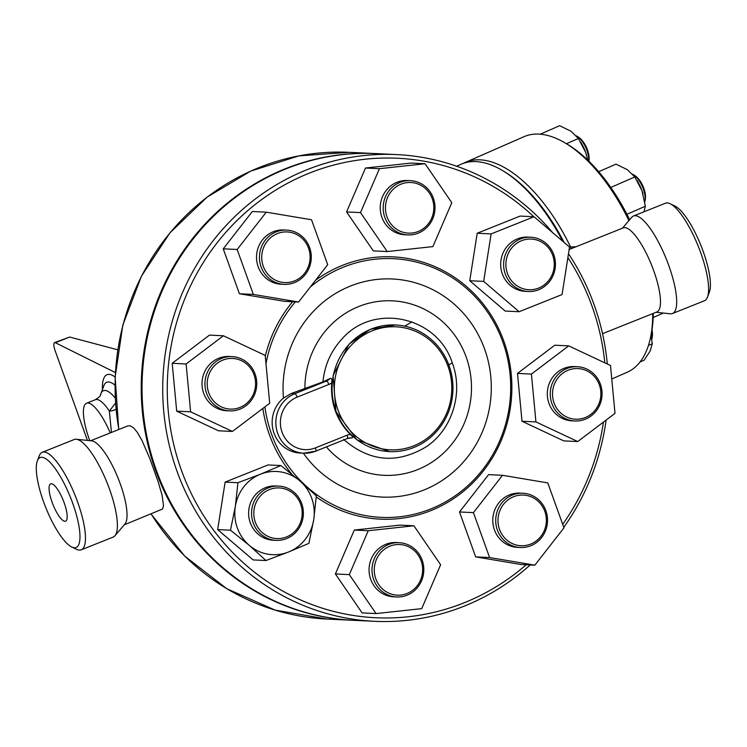 <?xml version="1.0" encoding="UTF-8"?>
<svg xmlns="http://www.w3.org/2000/svg" width="747" height="747" viewBox="0 0 747 747"><rect width="100%" height="100%" fill="white"/><g stroke="black" fill="none" stroke-linecap="round" stroke-linejoin="round"><path stroke-width="1.12" d="M651.711 331.677A18.115 8.824 66.3 0 1 651.795 339.325A18.115 8.824 66.3 0 1 651.757 339.483M651.795 339.325L652.187 337.513A16.303 7.937 -113.7 0 0 651.982 329.978M632.541 174.172A18.115 8.824 66.3 0 1 632.765 174.303A18.115 8.824 66.3 0 1 644.829 201.839A18.115 8.824 66.3 0 1 644.792 201.998M644.829 201.839L645.221 200.028A16.303 7.937 -113.7 0 0 634.362 175.246L632.765 174.303M640.048 361.987L644.063 360.231L650.123 351.127L652.29 343.732L650.992 335.366M643.989 211.793L645.333 206.237L642 190.737A27.163 13.231 66.3 0 1 643.018 193.865A27.163 13.231 66.3 0 1 643.018 193.893M637.088 180.531L637.396 181.045A27.163 13.231 66.3 0 1 642 190.737L634.782 176.936L627.331 169.69L616.004 164.135L598.692 171.717M648.461 345.413L652.29 343.732M653.149 317.55L663.392 313.058M626.91 214.314L645.333 206.237M610.803 187.45L634.782 176.936M588.916 161.221A16.303 7.937 -113.7 0 0 577.982 136.794L576.385 135.861A18.115 8.824 66.3 0 1 588.757 161.053M580.708 142.079L581.017 142.593A27.163 13.231 66.3 0 1 585.62 152.295L578.402 138.494L570.951 131.239L559.624 125.692L540.221 134.189M587.805 160.138L585.62 152.295A27.163 13.231 66.3 0 1 586.638 155.423A27.163 13.231 66.3 0 1 586.647 155.451M566.45 143.732L578.402 138.494M652.71 313.628A128.587 62.645 66.3 0 1 650.376 338.204L650.964 335.487A125.87 61.319 -113.7 0 0 653.251 313.413M629.646 219.758A125.87 61.319 -113.7 0 0 567.113 144.124L564.713 142.714A128.587 62.645 66.3 0 1 628.899 220.626M571.334 248.639A128.587 62.645 -113.7 0 0 465.26 162.426L523.927 136.71A128.587 62.645 66.3 0 1 564.713 142.714M650.376 338.204A128.587 62.645 66.3 0 1 627.144 372.258L611.765 379M465.26 162.426A128.587 62.645 -113.7 0 0 463.252 163.397M253.42 394.127A25.351 24.184 -87.3 0 1 211.737 398.646A25.351 24.184 -87.3 0 1 229.012 358.56A25.351 24.184 -87.3 0 1 253.42 394.127M254.456 394.846A27.163 25.912 92.7 0 0 232.14 356.618A27.163 25.912 92.7 0 0 204.967 382.52A27.163 25.912 92.7 0 0 229.553 410.887A27.163 25.912 92.7 0 0 254.456 394.846M229.553 410.887L226.621 410.747A27.163 25.912 -87.3 0 1 202.035 382.38A27.163 25.912 -87.3 0 1 229.198 356.478L232.14 356.618M223.4 335.776L265.194 355.413L269.704 403.249L232.42 431.449L190.625 411.821L186.115 363.976L223.4 335.776L209.468 335.114L172.193 363.313L186.115 363.976M190.625 411.821L176.703 411.158L218.498 430.795L232.42 431.449M176.703 411.158L172.193 363.313M294.439 280.947A25.351 24.184 -87.3 0 1 262.048 253.252A25.351 24.184 -87.3 0 1 301.246 237.583A25.351 24.184 -87.3 0 1 294.439 280.947M294.505 282.609A27.163 25.912 92.7 0 0 310.967 252.916A27.163 25.912 92.7 0 0 286.661 230.104A27.163 25.912 92.7 0 0 259.489 256.006A27.163 25.912 92.7 0 0 284.084 284.374A27.163 25.912 92.7 0 0 294.505 282.609M284.084 284.374L281.143 284.233A27.163 25.912 -87.3 0 1 256.557 255.866A27.163 25.912 -87.3 0 1 283.72 229.964L286.661 230.104M311.527 219.767L327.7 264.699L298.604 302.021L253.345 294.421L237.163 249.489L266.259 212.167L311.527 219.767M253.345 294.421L239.413 293.758L284.682 301.358L298.604 302.021M239.413 293.758L223.241 248.826L237.163 249.489M223.241 248.826L252.337 211.504L266.259 212.167M399.664 230.954A25.351 24.184 -87.3 0 1 395.546 187.273A25.351 24.184 -87.3 0 1 433.699 205.201A25.351 24.184 -87.3 0 1 399.664 230.954M398.403 232.578A27.163 25.912 92.7 0 0 407.797 234.922A27.163 25.912 92.7 0 0 434.969 209.02A27.163 25.912 92.7 0 0 410.383 180.653A27.163 25.912 92.7 0 0 383.911 201.513A27.163 25.912 92.7 0 0 398.403 232.578M407.797 234.922L404.865 234.782A27.163 25.912 -87.3 0 1 395.471 232.438A27.163 25.912 -87.3 0 1 380.97 201.373A27.163 25.912 -87.3 0 1 407.442 180.513L410.383 180.653M451.804 202.698L432.887 246.603L387.235 251.552L360.502 212.596L379.42 168.691L425.071 163.742L451.804 202.698M360.502 212.596L346.571 211.933L373.313 250.889L387.235 251.552M346.571 211.933L365.488 168.028L379.42 168.691M365.488 168.028L411.149 163.079L425.071 163.742M507.446 273.449A25.351 24.184 -87.3 0 1 534.012 239.367A25.351 24.184 -87.3 0 1 548.784 280.386A25.351 24.184 -87.3 0 1 507.446 273.449M505.289 274.065A27.163 25.912 92.7 0 0 528.25 291.507A27.163 25.912 92.7 0 0 555.413 265.605A27.163 25.912 92.7 0 0 530.828 237.238A27.163 25.912 92.7 0 0 505.289 274.065M528.25 291.507L525.309 291.367A27.163 25.912 -87.3 0 1 502.348 273.925A27.163 25.912 -87.3 0 1 527.886 237.098L530.828 237.238M562.071 294.561L519.137 311.723L483.664 281.395L491.124 233.904L534.058 216.742L569.531 247.08L562.071 294.561M483.664 281.395L469.742 280.732L505.215 311.06L519.137 311.723M469.742 280.732L477.202 233.241L491.124 233.904M477.202 233.241L520.127 216.079L534.058 216.742M554.666 383.528A25.351 24.184 -87.3 0 1 596.349 379.009A25.351 24.184 -87.3 0 1 579.074 419.095A25.351 24.184 -87.3 0 1 554.666 383.528M552.547 382.763A27.163 25.912 92.7 0 0 574.863 420.981A27.163 25.912 92.7 0 0 602.026 395.079A27.163 25.912 92.7 0 0 577.44 366.712A27.163 25.912 92.7 0 0 552.547 382.763M574.863 420.981L571.922 420.841A27.163 25.912 -87.3 0 1 549.605 382.623A27.163 25.912 -87.3 0 1 574.508 366.572L577.44 366.712M577.73 441.552L535.935 421.915L531.416 374.079L568.7 345.87L610.495 365.507L615.005 413.343L577.73 441.552L563.798 440.889L522.004 421.252L535.935 421.915M522.004 421.252L517.494 373.416L531.416 374.079M517.494 373.416L554.778 345.207L568.7 345.87M513.647 496.708A25.351 24.184 -87.3 0 1 546.038 524.403A25.351 24.184 -87.3 0 1 506.839 540.072A25.351 24.184 -87.3 0 1 513.647 496.708M512.489 494.99A27.163 25.912 92.7 0 0 496.027 524.693A27.163 25.912 92.7 0 0 520.342 547.504A27.163 25.912 92.7 0 0 547.504 521.602A27.163 25.912 92.7 0 0 522.919 493.235A27.163 25.912 92.7 0 0 512.489 494.99M520.342 547.504L517.4 547.364A27.163 25.912 -87.3 0 1 493.095 524.553A27.163 25.912 -87.3 0 1 509.557 494.85A27.163 25.912 -87.3 0 1 519.977 493.095L522.919 493.235M489.602 557.551L473.421 512.629L502.516 475.297L547.784 482.907L563.957 527.83L534.861 565.162L489.602 557.551L475.671 556.888L459.498 511.966L473.421 512.629M459.498 511.966L488.594 474.634L502.516 475.297M475.671 556.888L520.939 564.499L534.861 565.162M408.422 546.701A25.351 24.184 -87.3 0 1 412.54 590.382A25.351 24.184 -87.3 0 1 374.387 572.454A25.351 24.184 -87.3 0 1 408.422 546.701M408.59 545.021A27.163 25.912 92.7 0 0 399.197 542.686A27.163 25.912 92.7 0 0 372.025 568.588A27.163 25.912 92.7 0 0 396.62 596.956A27.163 25.912 92.7 0 0 423.091 576.086A27.163 25.912 92.7 0 0 408.59 545.021M396.62 596.956L393.678 596.816A27.163 25.912 -87.3 0 1 369.093 568.448A27.163 25.912 -87.3 0 1 396.265 542.546L399.197 542.686M349.316 574.62L368.234 530.725L413.885 525.776L440.627 564.732L421.71 608.637L376.049 613.576L349.316 574.62L335.394 573.957L354.311 530.062L368.234 530.725M354.311 530.062L399.962 525.113L413.885 525.776M335.394 573.957L362.127 612.913L376.049 613.576M300.639 504.216A25.351 24.184 -87.3 0 1 274.074 538.288A25.351 24.184 -87.3 0 1 259.302 497.269A25.351 24.184 -87.3 0 1 300.639 504.216M301.713 503.543A27.163 25.912 92.7 0 0 278.752 486.092A27.163 25.912 92.7 0 0 251.58 512.003A27.163 25.912 92.7 0 0 276.175 540.361A27.163 25.912 92.7 0 0 301.713 503.543M276.175 540.361L273.234 540.221A27.163 25.912 -87.3 0 1 248.648 511.863A27.163 25.912 -87.3 0 1 275.811 485.952L278.752 486.092M235.324 506.503L237.938 482.711L260.516 474.186A41.655 39.722 92.7 0 0 235.324 506.503A41.655 39.722 92.7 0 0 249.33 545.413L230.478 530.193L235.324 506.503M280.863 465.549L299.715 480.769A41.655 39.722 92.7 0 0 260.516 474.186L280.863 465.549L268.052 464.942L225.127 482.095L237.938 482.711M316.336 495.877L313.731 519.679A41.655 39.722 92.7 0 0 299.715 480.769L316.336 495.877M288.529 551.996L265.951 560.53L249.33 545.413A41.655 39.722 92.7 0 0 288.529 551.996A41.655 39.722 92.7 0 0 313.731 519.679L308.885 543.368L288.529 551.996M230.478 530.193L217.666 529.586L253.14 559.914L265.951 560.53M217.666 529.586L225.127 482.095M353.368 620.309A233.624 222.811 -87.3 0 1 352.957 620.29A233.624 222.811 -87.3 0 1 141.5 376.339A233.624 222.811 -87.3 0 1 375.162 153.565A233.624 222.811 -87.3 0 1 375.573 153.583M347.234 438.545A3.623 0.999 -111.8 0 0 347.355 438.526A3.623 0.999 -111.8 0 0 347.103 435.212L315.43 447.873A27.163 25.912 -87.3 0 1 282.049 432.186A27.163 25.912 -87.3 0 1 297.157 397.124A3.623 0.999 -111.8 0 0 294.85 393.688A30.786 29.366 92.7 0 0 276.194 427.34A30.786 29.366 92.7 0 0 303.74 453.196L300.042 453.018A30.786 29.366 -87.3 0 1 273.505 431.673A30.786 29.366 -87.3 0 1 283.449 398.076L291.302 393.52L304.888 388.468A288.127 34.549 -19.8 0 0 322.928 381.913L329.913 378.58C331.593 377.767 332.191 379.177 331.696 382.828C330.379 403.063 336.58 420.262 350.278 434.437C352.873 436.687 353.219 437.882 351.305 438.003L350.632 437.957M448.835 365.591A9.057 1.092 160.1 0 1 452.318 363.014C437.602 316.28 373.397 302.348 341.874 339.11C330.902 351.062 324.59 365.33 322.928 381.913M389.495 451.599L356.898 439.824L335.935 411.513L333.078 375.694L349.176 344.031L370.307 329.324L395.527 324.964A63.383 60.451 92.7 0 0 349.409 344.04A63.383 60.451 92.7 0 0 336.187 411.578A63.383 60.451 92.7 0 0 389.495 451.599A63.383 60.451 92.7 0 0 449.087 365.666A63.383 60.451 92.7 0 0 395.527 324.964M448.013 366.338A61.571 58.724 -87.3 0 1 383.51 449.096A61.571 58.724 -87.3 0 1 347.644 349.475A61.571 58.724 -87.3 0 1 448.013 366.338M264.905 406.882A129.492 123.498 92.7 0 0 417.853 513.301A129.492 123.498 92.7 0 0 502.759 341.827A129.492 123.498 92.7 0 0 310.229 287.109M295.354 301.872A129.492 123.498 92.7 0 0 265.979 363.705M315.626 280.2A131.304 125.225 -87.3 0 1 503.833 341.155A131.304 125.225 -87.3 0 1 464.13 490.77A131.304 125.225 -87.3 0 1 316.261 496.932M291.76 474.14A131.304 125.225 -87.3 0 1 262.841 408.441M265.269 356.198A131.304 125.225 -87.3 0 1 292.6 301.741M567.879 257.566A230.001 219.357 -87.3 0 1 591.932 305.943A230.001 219.357 -87.3 0 1 604.809 362.837M603.445 422.092A230.001 219.357 -87.3 0 1 562.706 524.366M526.243 564.751A230.001 219.357 -87.3 0 1 224.389 543.555A230.001 219.357 -87.3 0 1 231.262 226.369A230.001 219.357 -87.3 0 1 533.788 216.733M607.311 364.013A233.624 222.811 92.7 0 0 594.08 304.608A233.624 222.811 92.7 0 0 568.486 253.7M552.724 232.709A233.624 222.811 92.7 0 0 396.648 154.582A233.624 222.811 92.7 0 0 162.986 377.366A233.624 222.811 92.7 0 0 374.452 621.308A233.624 222.811 92.7 0 0 530.221 564.937M563.78 527.326A233.624 222.811 92.7 0 0 606.125 420.066M374.452 621.308L353.779 620.327A233.624 222.811 -87.3 0 1 142.313 376.376A233.624 222.811 -87.3 0 1 375.974 153.602L396.648 154.582M52.094 502.227A20.104 5.546 68.2 0 1 50.675 483.841A20.104 5.546 68.2 0 1 63.28 500.453A20.104 5.546 68.2 0 1 65.596 521.173A20.104 5.546 68.2 0 1 52.094 502.227M71.796 547.028L76.586 549.316A52.523 14.482 -111.8 0 0 81.264 549.829A52.523 14.482 -111.8 0 0 77.548 501.807A52.523 14.482 -111.8 0 0 42.28 452.29A52.523 14.482 -111.8 0 0 39.236 455.875L37.35 460.834A48.443 13.362 68.2 0 1 72.683 503.198A48.443 13.362 68.2 0 1 71.796 547.028A48.443 13.362 68.2 0 1 45.726 507.465A48.443 13.362 68.2 0 1 37.35 460.834M81.264 549.829L113.189 537.065A52.523 14.482 -111.8 0 0 114.917 535.786A52.523 14.482 -111.8 0 0 109.473 489.042A52.523 14.482 -111.8 0 0 76.334 439.264A52.523 14.482 -111.8 0 0 74.205 439.525L42.28 452.29M707.456 297.166L709.351 292.208A48.443 13.362 -111.8 0 0 703.114 251.225A48.443 13.362 -111.8 0 0 674.896 206.023L670.115 203.726A52.523 14.482 68.2 0 1 700.705 252.738A52.523 14.482 68.2 0 1 707.456 297.166A52.523 14.482 68.2 0 1 704.421 300.761L672.496 313.516A52.523 14.482 -111.8 0 0 668.78 265.502A52.523 14.482 -111.8 0 0 633.512 215.986A52.523 14.482 -111.8 0 0 631.785 217.256L622.428 228.208M633.512 215.986L665.437 203.221A52.523 14.482 68.2 0 1 670.115 203.726M656.034 312.293L670.367 313.787A52.523 14.482 -111.8 0 0 672.496 313.516M115.496 403.147L109.342 411.055A10.869 6.994 177 0 0 115.99 409.272M89.761 440.655A39.843 10.99 68.2 0 1 89.397 439.656A39.843 10.99 68.2 0 1 86.577 403.221L95.392 399.701A39.843 10.99 68.2 0 1 109.342 411.055L111.471 432.429M87.427 440.413L55.203 350.913A9.057 2.493 68.2 0 1 54.559 342.63A9.057 2.493 68.2 0 1 55.39 342.733L115.355 372.557M86.577 403.221A39.843 10.99 68.2 0 1 110.239 432.924M54.559 342.63L69.658 337.037L117.746 349.811M456.613 166.207L461.17 164.219A128.587 62.645 66.3 0 1 501.956 170.213A128.587 62.645 66.3 0 1 562.687 241.225M564.078 242.411A126.775 61.758 -113.7 0 0 503.553 171.156L501.956 170.213M90.658 440.749L127.662 425.958L130.127 425.809L133.47 427.742L137.261 432.233L141.977 440.478L149.764 458.453L158.019 481.339L162.09 495.224L163.509 505.588L162.557 509.015L124.263 524.833M114.917 535.786L124.917 524.067A45.278 12.484 -111.8 0 0 120.23 483.776A45.278 12.484 -111.8 0 0 91.657 440.851L76.334 439.264M404.781 326.159L411.999 321.826M602.521 333.685L656.874 311.966A45.278 12.484 -111.8 0 0 653.672 270.563A45.278 12.484 -111.8 0 0 623.269 227.882L569.149 249.507M315.43 447.873A3.623 0.999 68.2 0 1 315.682 451.179A3.623 0.999 68.2 0 1 315.561 451.207A30.786 29.366 92.7 0 1 303.74 453.196L315.682 451.179L347.355 438.526L350.707 437.957A9.057 8.637 -87.3 0 1 351.305 438.003M350.278 434.437A12.68 12.092 92.7 0 0 347.103 435.212M347.458 438.461A9.057 8.637 -87.3 0 1 350.707 437.957M297.157 397.124L328.829 384.462A3.623 0.999 -111.8 0 0 326.523 381.026L294.85 393.688L291.302 393.52M329.913 378.58A9.057 8.637 -87.3 0 1 326.523 381.026L325.58 380.979M328.829 384.462A12.68 12.092 92.7 0 0 331.696 382.828M343.639 439.423C369.653 461.917 397.32 464.279 426.64 446.529C452.318 429.236 463.579 392.633 452.318 363.014M304.888 388.468A87.334 83.29 -87.3 0 1 411.102 304.01A87.334 83.29 -87.3 0 1 458.882 433.932A87.334 83.29 -87.3 0 1 326.383 446.911M303.357 453.177A109.165 104.113 92.7 0 0 473.439 448.76A109.165 104.113 92.7 0 0 413.287 282.235A109.165 104.113 92.7 0 0 283.449 398.076M115.141 377.039A58.724 16.191 -111.8 0 0 102.376 388.954M95.392 399.701C99.006 397.395 100.686 395.835 100.443 395.023L104.113 384.994A51.814 14.286 68.2 0 1 114.954 385.172M100.443 395.032A45.222 12.475 68.2 0 1 115.206 398.002M115.421 371.474L114.907 372.351M69.658 337.037L55.39 342.733M151.23 514.057A233.624 222.811 92.7 0 0 326.85 619.048L275.101 610.103L226.836 588.739L184.742 556.132L151.118 514.104M118.726 429.534L115.131 377.104L122.825 325.113L141.426 276.185L169.98 232.803L207.059 197.161L250.768 171.082L298.921 155.871L349.045 152.323A233.624 222.811 92.7 0 0 118.876 429.469M569.475 247.033L576.03 246.753L569.475 247.033M326.85 619.048L352.957 620.29M349.045 152.323L375.162 153.565"/></g></svg>
